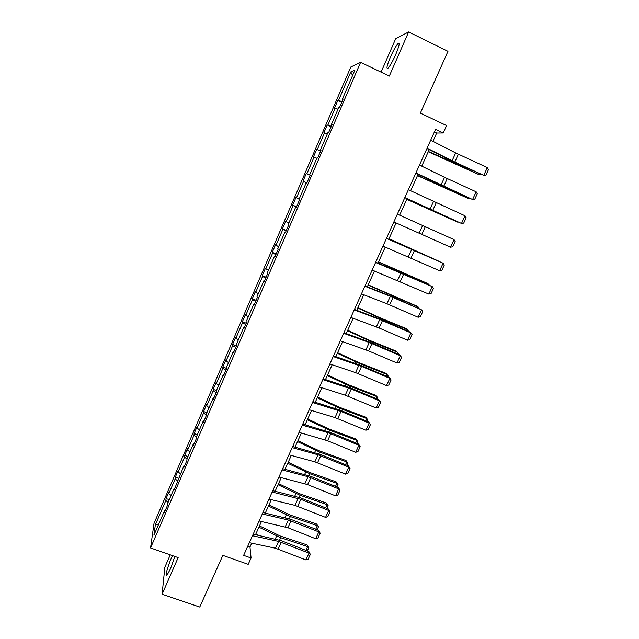 <?xml version="1.0" encoding="UTF-8"?>
<svg xmlns="http://www.w3.org/2000/svg" width="639" height="639" viewBox="0 0 639 639"><rect width="100%" height="100%" fill="white"/><g stroke="black" fill="none" stroke-linecap="round" stroke-linejoin="round"><path stroke-width="0.96" d="M172.482 555.618L171.42 557.935C167.714 566.234 164.806 577.496 167.043 575.092L170.445 568.918L174.854 556.449M395.645 54.73C399.279 45.984 400.094 42.238 398.089 43.492C396.012 45.776 393.48 50.265 390.477 56.951C386.875 65.601 386.068 69.331 388.065 68.125C390.094 65.921 392.618 61.456 395.645 54.73M170.254 554.844L164.854 567.208L162.098 594.23L178.153 557.607L150.548 547.95L360.62 62.318L389.303 76.081L408.648 31.95L395.741 38.612L381.092 72.143M408.648 31.95L447.971 51.32L420.366 113.127L446.589 125.579L443.234 132.984L435.566 129.358L243.643 555.355L251.079 557.999L249.977 547L251.71 543.174M162.098 594.23L199.759 607.05L222.843 555.363L248.204 564.341L251.079 557.999M360.62 62.318L350.819 67.007L154.031 523.357L150.548 547.95M168.113 502.366L165.836 500.529L166.076 498.524L169.271 499.682M158.544 524.507L155.341 524.835L165.836 500.529M171.1 495.449L168.816 493.62L169.039 491.655L166.076 498.524M168.816 493.62L175.158 478.923L175.35 477.029L178.553 478.204M180.478 473.747L178.169 471.957L178.337 470.104L175.35 477.029M178.169 471.957L184.559 457.141L184.695 455.359L187.906 456.558M189.935 451.869L187.586 450.128L187.706 448.378L184.695 455.359M187.586 450.128L194.04 435.191L194.12 433.522L197.339 434.744M199.464 429.815L197.092 428.114L197.155 426.485L194.12 433.522M197.092 428.114L203.585 413.058L203.617 411.508L206.844 412.746M209.073 407.586L206.669 405.925L206.677 404.415L203.617 411.508M206.669 405.925L213.218 390.741L213.194 389.311L216.533 390.613M218.754 385.173L216.325 383.552L216.278 382.162L213.194 389.311M216.325 383.552L222.923 368.248L222.851 366.938L226.621 368.431M228.522 362.585L226.054 361.003L225.958 359.733L222.851 366.938M226.054 361.003L232.716 345.571L232.58 344.381L236.414 345.923M238.363 339.804L235.871 338.263L235.719 337.12L232.58 344.381M235.871 338.263L242.58 322.711L242.389 321.649L246.231 323.214M248.291 316.832L245.759 315.339L245.552 314.316L242.389 321.649M245.759 315.339L252.533 299.659L252.285 298.717L256.127 300.314M258.3 293.676L255.736 292.231L255.472 291.336L252.285 298.717M255.736 292.231L262.565 276.415L262.254 275.609L266.112 277.23M268.388 270.321L265.792 268.923L265.473 268.156L262.254 275.609M265.792 268.923L272.677 252.98L272.31 252.301L276.168 253.947M278.564 246.782L275.553 244.793L272.31 252.301M275.936 245.424L282.877 229.345L282.454 228.802L286.32 230.479M288.828 223.035L285.721 221.23L282.454 228.802M286.168 221.733L293.165 205.518L292.678 205.111L296.544 206.812M299.172 199.096L295.969 197.475L292.678 205.111M296.48 197.834L303.533 181.484L302.982 181.212L306.864 182.946M310.203 175.214L306.305 173.512L302.982 181.212M306.88 173.744L313.997 157.25L313.382 157.122L316.728 149.358L320.618 151.123M320.738 150.852L316.728 149.358M317.367 149.438L324.54 132.808L323.861 132.824L327.24 124.996L331.138 126.794M331.353 126.29L327.24 124.996M327.943 124.932L335.179 108.167L334.437 108.318L337.847 100.427L341.745 102.256M342.065 101.513L337.847 100.427M338.606 100.219L350.819 71.919L354.917 70.098L342.336 99.221L343.151 98.997L339.597 107.224L338.806 107.392L331.345 124.645L332.096 124.581L328.566 132.736L327.847 132.752L320.451 149.853L321.129 149.941L317.639 158.025L316.984 157.881L309.651 174.838L310.266 175.078L306.8 183.089L306.217 182.802L298.948 199.608L299.491 199.999L296.057 207.939L295.537 207.507L288.333 224.169L288.812 224.704L285.409 232.58L284.954 231.997L277.813 248.515L278.229 249.194L274.85 256.998L274.458 256.279L267.382 272.661L267.733 273.476L264.386 281.216L264.059 280.353L257.038 296.592L257.325 297.55L254.002 305.226L253.739 304.22L246.782 320.331L247.005 321.417L243.715 329.029L243.515 327.895L236.614 343.862L236.773 345.092L233.515 352.632L233.371 351.362L226.525 367.201L226.629 368.559L223.394 376.036L223.307 374.638L216.525 390.341L216.565 391.827L213.362 399.247L213.338 397.714L206.605 413.289L206.589 414.903L203.41 422.259L203.442 420.606L196.772 436.054L196.7 437.787L193.545 445.087L193.633 443.306L187.011 458.626L186.892 460.487L183.76 467.716L183.904 465.815L174.056 490.169L174.255 488.148L167.745 503.212L167.506 505.313L164.431 512.43L164.686 510.289L153.919 535.202L155.341 524.835M174.942 488.124L174.255 488.148M177.466 480.72L175.158 478.923M184.583 465.823L183.904 465.815M186.987 458.97L184.559 457.141M194.304 443.33L193.633 443.306M196.724 437.14L194.04 435.191M204.113 420.646L203.442 420.606M206.509 415.102L203.585 413.058M213.993 397.777L213.338 397.714M216.174 392.737L213.218 390.741M223.962 374.718L223.307 374.638M225.918 370.189L222.923 368.248M234.018 351.466L233.371 351.362M235.743 347.464L232.716 345.571M244.154 328.015L243.515 327.895M245.656 324.548L242.58 322.711M254.378 304.372L253.739 304.22M255.64 301.44L252.533 299.659M264.682 280.521L264.059 280.353M265.712 278.141L262.565 276.415M275.082 256.471L274.458 256.279M275.872 254.649L272.677 252.98M285.569 232.213L284.954 231.997M286.112 230.959L282.877 229.345M296.145 207.747L295.537 207.507M296.432 207.068L293.165 205.518M306.816 183.066L306.217 182.802M306.848 182.978L303.533 181.484M310.25 175.11L309.651 174.838M316.744 158.424L313.997 157.25M321.042 150.149L320.451 149.853M327.328 133.934L324.54 132.808M331.929 124.964L331.345 124.645M338.007 109.237L335.179 108.167M342.911 99.564L342.336 99.221M432.946 141.323L436.677 133.048L443.234 132.984M255.528 534.691L261.479 521.496M265.289 513.061L271.335 499.65M275.121 491.263L281.272 477.621M285.034 469.282L291.288 455.415M295.026 447.124L301.384 433.026M305.099 424.783L311.56 410.454M315.259 402.258L321.824 387.697M325.499 379.55L332.176 364.749M335.826 356.658L342.616 341.609M346.242 333.566L353.135 318.278M356.738 310.29L363.751 294.747M367.329 286.815L374.454 271.016M378 263.14L385.245 247.085M388.768 239.274L396.124 222.955M399.639 215.175L407.059 198.721M410.645 190.765L418.066 174.303M421.748 166.148L429.176 149.67M434.392 131.961L436.677 133.048M247.764 546.209L249.977 547M352.584 75.514L350.819 71.919M165.373 510.257L164.686 510.289M306.305 173.512L310.187 175.254M430.694 140.173L455.679 152.937L487.333 167.594L483.739 175.374L485.936 175.086L488.452 169.647L487.333 167.594M427.092 148.168L452.1 160.78L483.739 175.374L453.994 162.082L426.924 148.536M428.242 151.747L479.354 174.814L452.069 161.867L428.378 151.451M481.007 174.495L479.354 174.814L479.769 173.928M419.488 165.046L444.552 177.33L476.143 191.804L472.572 199.52L474.769 199.192L477.269 193.801L476.143 191.804M415.917 172.969L472.572 199.52L442.955 186.276L415.805 173.209M408.377 189.703L465.04 215.806L461.502 223.458L463.706 223.099L466.182 217.755L465.04 215.806M404.838 197.563L461.502 223.458L404.791 197.667M417.467 175.637L468.395 198.553L417.555 175.445M469.433 198.33L468.395 198.553L468.659 197.978M406.779 199.336L457.524 222.092L406.819 199.248M397.362 214.153L454.025 239.609L450.519 247.197L452.731 246.814L455.184 241.51L454.025 239.609M393.856 221.941L450.519 247.197M386.443 238.387L443.107 263.212L386.491 238.283M382.961 246.119L439.624 270.736L443.107 263.212L444.281 265.065L441.845 270.321L439.624 270.736M439.352 261.447L388.991 238.77M439.688 261.591L389.031 238.69M375.612 262.421L432.284 286.623L403.121 273.58L375.716 262.198M372.162 270.081L428.825 294.092L432.284 286.623L433.466 288.429L431.053 293.636L428.825 294.092M428.585 284.77L428.833 284.227L378.496 262.054M429.336 285.106L427.659 283.492L378.576 261.862M364.877 286.256L390.325 296.296L421.54 309.843L392.506 296.847L365.037 285.913M361.458 293.852L386.922 303.757L418.122 317.248L421.54 309.843L422.746 311.592L420.35 316.768L418.122 317.248M417.906 307.91L418.289 307.071L368.08 285.138M419.112 308.437L417.163 306.241L368.208 284.85M354.23 309.891L379.742 319.5L410.893 332.871L410.294 332.144L381.97 319.923L354.437 309.42M350.835 317.423L379.079 327.983L407.498 340.212L410.893 332.871L412.107 334.572L409.735 339.7L407.498 340.212M407.307 330.85L407.826 329.724L380.644 318.502L357.752 308.038M408.728 331.465L406.747 328.805L379.67 317.623L357.928 307.655M343.67 333.326L369.254 342.512L400.326 355.707L399.782 354.885L371.531 342.808L343.934 332.735M340.307 340.795L368.615 350.907L396.963 362.984L400.326 355.707L401.556 357.361L399.199 362.449L396.963 362.984M399.782 354.885L401.556 357.361M396.803 353.615L397.45 352.201L370.293 341.226L347.512 330.754M398.217 354.214L398.448 353.702L396.412 351.194L369.358 340.252L347.728 330.275M333.207 356.562L361.554 366.379L389.854 378.36L389.351 377.441L361.171 365.508L333.518 355.859M329.868 363.966L355.532 372.617L386.507 385.581L389.854 378.36L391.092 379.965L388.76 385.013L386.507 385.581M389.351 377.441L391.092 379.965M386.379 376.187L387.154 374.494L360.013 363.759L337.352 353.279M387.785 376.786L388.177 375.948L386.164 373.408L359.126 362.704L337.608 352.712M322.823 379.606L351.234 388.991L379.462 400.829L379.007 399.822L350.899 388.033L323.182 378.799M319.508 386.954L345.236 395.19L376.147 407.994L379.462 400.829L380.716 402.394L378.4 407.394L376.147 407.994M379.007 399.822L380.716 402.394M376.036 398.576L376.946 396.611L349.821 386.116L327.272 375.628M377.449 399.167L377.976 398.017L376.004 395.437L348.982 384.966L327.567 374.965M312.519 402.466L340.994 411.412L369.15 423.114L368.743 422.02L340.707 410.366L312.942 401.54M309.236 409.751L335.028 417.586L365.867 430.215L369.15 423.114L370.42 424.631L368.12 429.6L365.867 430.215M368.743 422.02L370.42 424.631M365.78 420.789L366.81 418.553L339.708 408.289L317.271 397.801M367.864 419.911L365.915 417.291L367.864 419.911L367.185 421.373M317.607 397.051L338.918 407.059L365.915 417.291M302.311 425.135L328.142 432.699L358.926 445.223L358.559 444.033L330.595 432.523L302.774 424.096M299.052 432.355L327.607 440.75L355.667 452.268L358.926 445.223L360.204 446.693L357.928 451.621L355.667 452.268M358.559 444.033L360.204 446.693M355.611 442.819L356.762 440.319L329.684 430.287L307.351 419.791M357.832 441.629L355.907 438.977L357.832 441.629L357.009 443.394M307.734 418.952L328.925 428.969L355.907 438.977M292.183 447.612L318.07 454.792L348.782 467.149L348.463 465.879L320.57 454.497L292.694 446.477M288.956 454.784L314.859 461.837L345.547 474.138L348.782 467.149L350.076 468.579L347.816 473.467L345.547 474.138M348.463 465.879L350.076 468.579M345.515 464.681L346.793 461.917L319.732 452.108L297.51 441.613M347.872 463.179L345.979 460.495L347.872 463.179L346.913 465.248M297.934 440.678L319.021 450.711L345.979 460.495M282.134 469.913L308.078 476.71L338.718 488.907L338.446 487.549L310.618 476.303L282.694 468.667M278.931 477.021L307.591 484.594L335.515 495.84L338.718 488.907L340.028 490.289L337.783 495.137L335.515 495.84M338.446 487.549L340.028 490.289M335.507 486.359L336.897 483.348L309.859 473.755L287.75 463.259M337.999 484.554L336.13 481.838L337.999 484.554L336.897 486.926M288.205 462.245L309.196 472.277L336.13 481.838M272.166 492.03L300.865 499.331L328.734 510.489L328.502 509.043L300.753 497.933L272.781 490.68M268.995 499.083L295.01 505.377L325.555 517.366L328.734 510.489L330.051 511.831L327.831 516.639L325.555 517.366M328.502 509.043L330.051 511.831M325.57 507.869L327.08 504.602L300.066 495.241L278.061 484.737M328.198 505.769L326.353 503.021L328.198 505.769L326.968 508.428M278.556 483.635L299.443 493.675L326.353 503.021M262.286 513.972L288.341 520.018L318.837 531.896L318.645 530.37L290.961 519.387L262.941 512.518M259.138 520.969L287.901 527.742L315.674 538.725L318.837 531.896L320.163 533.198L317.958 537.974L315.674 538.725M318.645 530.37L320.163 533.198M266.343 513.309L265.385 512.837M315.722 529.212L317.343 525.697L290.354 516.544L268.452 506.04M318.47 526.816L316.656 524.036L318.47 526.816L317.104 529.763M268.987 504.858L289.771 514.906L316.656 524.036M252.485 535.73L278.58 541.409L309.012 553.134L308.861 551.529L281.248 540.674L253.18 534.18M249.354 542.671L275.473 548.23L305.873 559.908L309.012 553.134L310.346 554.396L308.158 559.133L305.873 559.908M308.861 551.529L310.346 554.396M258.883 535.426L255.88 533.924M305.945 550.387L307.678 546.625L280.713 537.687L258.915 527.183M308.821 547.695L307.032 544.891L308.821 547.695L307.327 550.93M259.49 525.913L280.17 535.977L307.032 544.891M455.679 152.937L452.1 160.78M458.379 154.239L454.8 162.074M452.069 161.867L452.324 161.3M447.771 159.91L448.091 159.199M444.552 177.33L441.006 185.11M447.26 178.608L443.714 186.38M433.522 201.525L430.007 209.241M436.229 202.771L432.715 210.479M436.836 183.936L437.044 183.481M422.587 225.519L419.104 233.163M425.294 226.733L421.804 234.369M411.74 249.306L408.281 256.894M414.447 250.496L410.989 258.068M400.988 272.901L397.562 280.425M403.688 274.059L400.262 281.567M397.186 271.072L397.386 270.632M390.325 296.296L386.922 303.757M393.025 297.423L389.622 304.875M390.844 296.137L391.092 295.601M386.563 294.411L386.875 293.74M379.742 319.5L376.371 326.896M382.449 320.602L379.079 327.983M380.317 319.22L380.644 318.502M376.028 317.567L376.443 316.664M369.254 342.512L365.907 349.852M371.954 343.582L368.615 350.907M369.877 342.121L370.293 341.226M365.58 340.523L366.099 339.397M358.846 365.34L355.532 372.617M361.554 366.379L358.231 373.647M359.525 364.837L360.013 363.759M355.22 363.303L355.835 361.954M348.527 387.977L345.236 395.19M351.234 388.991L347.943 396.196M349.253 387.37L349.821 386.116M344.94 385.892L345.651 384.319M338.295 410.43L335.028 417.586M340.994 411.412L337.735 418.569M339.061 409.711L339.708 408.289M334.748 408.297L335.555 406.508M328.142 432.699L324.9 439.8M330.842 433.657L327.607 440.75M328.957 431.884L329.684 430.287M324.636 430.518L325.539 428.521M318.07 454.792L314.859 461.837M320.77 455.727L317.559 462.764M318.925 453.874L319.732 452.108M314.604 452.564L315.602 450.359M308.078 476.71L304.891 483.699M310.778 477.621L307.591 484.594M308.98 475.688L309.859 473.755M304.651 474.434L305.746 472.029M298.165 498.452L295.01 505.377M300.865 499.331L297.71 506.256M299.116 497.326L300.066 495.241M294.779 496.128L295.961 493.524M288.341 520.018L285.202 526.895M291.033 520.873L287.901 527.742M289.331 518.796L290.354 516.544M284.986 517.654L286.264 514.842M278.58 541.409L275.473 548.23M281.28 542.247L278.173 549.061M279.618 540.091L280.713 537.687M275.265 539.004L276.631 536.001M399.207 44.043L398.089 43.492"/></g></svg>
